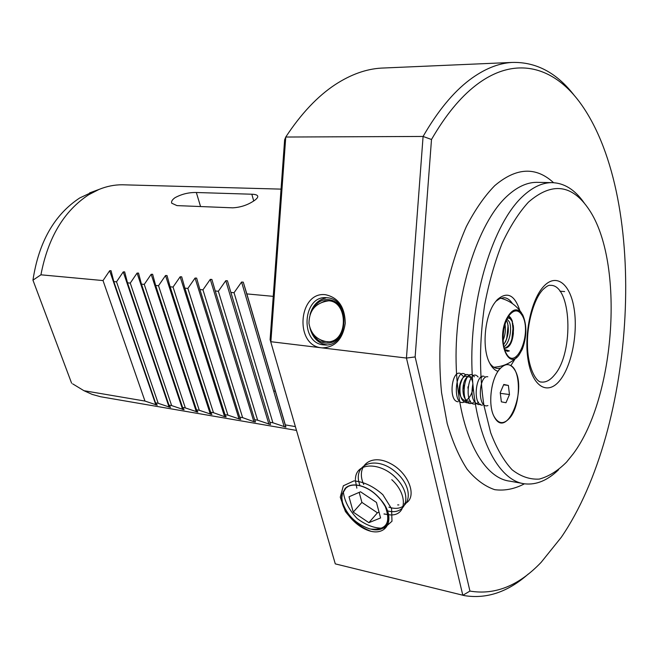 <?xml version="1.0" encoding="UTF-8"?>
<svg xmlns="http://www.w3.org/2000/svg" width="659" height="659" viewBox="0 0 659 659"><rect width="100%" height="100%" fill="white"/><g stroke="black" fill="none" stroke-linecap="round" stroke-linejoin="round"><path stroke-width="0.99" d="M515.116 358.826L510.857 365.597C521.45 371.033 520.676 405.614 509.778 417.938C503.608 424.758 498.278 424.099 493.797 415.977L494.629 417.559C506.787 439.413 527.192 390.359 514.918 370.201C510.42 362.928 505.148 362.779 499.102 369.773C490.873 379.773 487.998 404.667 493.797 415.977C488.344 405.244 490.51 382.138 497.982 371.355C494.678 370.3 491.869 367.467 489.546 362.837C481.721 348.166 484.604 316.048 494.967 302.481L497.265 299.672C507.133 291.146 514.663 294.787 519.836 310.595M512.48 303.634C510.058 299.87 507.208 297.893 503.937 297.687L499.827 298.535L495.766 301.418M254.506 200.435C248.048 204.908 240.799 207.371 232.767 207.832L176.966 205.608L171.711 203.194C171.151 201.465 172.263 199.628 175.063 197.667C181.678 194.084 188.762 192.362 196.333 192.502L251.829 194.224C255.206 194.331 257.158 194.932 257.694 196.036C258.081 197.14 257.018 198.606 254.506 200.435M322.119 347.886L321.057 347.763C294.178 344.888 298.634 291.154 325.497 294.713C338.281 297.506 344.871 307.003 345.267 323.223C342.82 339.179 335.101 347.408 322.119 347.886L406.446 358.051L423.086 136.454C437.642 111.198 453.12 92.359 469.521 79.92C483.953 69.104 498.089 63.28 511.944 62.44C536.105 61.724 556.962 72.828 574.5 95.744M327.021 297.744L326.823 297.728C302.753 294.82 299.425 343.067 323.553 344.863L324.838 344.962C348.759 347.087 351 298.618 327.021 297.744M295.314 426.587L285.331 424.89L285.891 427.164L272.9 422.781L269.828 422.262L270.536 424.544L257.628 420.187L254.613 419.676L255.461 421.958L253.88 421.694L242.636 417.641L239.678 417.139L240.667 419.445L227.923 415.145L225.016 414.651L226.136 416.941L224.604 416.686L213.475 412.691L210.625 412.213L211.86 414.503L199.282 410.285L196.481 409.807L197.857 412.122L185.344 407.921L182.592 407.451L184.083 409.774L171.645 405.59L168.951 405.137L170.549 407.46L158.193 403.308L155.54 402.863L157.254 405.186L144.972 401.067L83.973 390.713L92.161 394.395L100.605 396.743L296.426 430.401M124.485 184.841L122.352 184.784C114.567 184.726 106.791 186.266 99.031 189.43L88.808 194.677C63.981 210.905 48.025 237.619 40.932 274.811L103.026 280.569L109.658 270.742L111.033 270.692L113.809 281.566L116.519 281.821L123.241 271.903L124.65 271.87L127.5 282.835L130.26 283.09L137.072 273.09L138.514 273.073L141.446 284.128L144.255 284.391L151.166 274.301L152.633 274.292L155.648 285.446L158.514 285.718L165.524 275.528L167.024 275.544L170.129 286.789L173.045 287.06L180.154 276.78L181.695 276.813L184.882 288.156L187.856 288.436L195.064 278.057L196.637 278.106L199.924 289.556L202.956 289.836L210.27 279.358L211.877 279.432L215.254 290.973L218.351 291.262L225.773 280.693L227.421 280.775L230.889 292.423L234.044 292.72L241.581 282.044L243.27 282.151L246.837 293.906L273.246 296.352M243.27 282.151L285.891 427.172L243.278 282.192M83.973 390.713L72.63 383.835M93.973 191.291L79.731 197.955C54.351 214.669 38.757 242.075 32.95 280.157L71.609 383.2M528.436 202.148C518.897 212.602 510.115 226.367 502.084 243.435C494.736 262.125 488.896 282.711 484.587 305.199C479.406 340.481 479.184 373.867 483.92 405.359L490.691 432.774C496.688 448.524 503.814 460.847 512.076 469.752C520.758 476.523 529.82 479.637 539.251 479.093C548.667 476.564 557.778 470.888 566.583 462.074L573.19 453.862C615.588 397.27 624.74 262.208 589.039 209.554C572.103 184.273 551.896 181.802 528.436 202.148M558.61 469.719C547.678 480.378 536.41 485.09 524.811 483.846C496.952 480.872 472.94 432.007 471.86 363.974C470.617 296.048 493.418 223.813 522.299 196.753C532.159 187.428 541.92 182.724 551.599 182.642C564.104 182.848 574.994 189.66 584.269 203.071M528.361 573.964C508.048 591.963 486.77 599.188 464.521 595.637L335.283 563.873L270.099 339.632L284.63 139.865L285.759 137.031L423.086 136.454L431.497 139.494L415.137 356.931L469.941 591.082C495.09 595.291 518.831 585.694 541.163 562.316L561.32 537.25C636.38 427.502 649.181 201.605 581.823 105.185C555.306 67.086 515.906 54.302 475.782 85.373C460.163 97.408 445.402 115.449 431.497 139.494M384.23 67.976L381.264 68.108C366.099 68.997 350.761 74.492 335.233 84.599C317.589 96.222 301.097 113.702 285.759 137.031L270.874 341.708L321.057 347.763M385.877 507.496L381.462 500.535C374.987 492.405 367.425 487.347 358.784 485.362C353.405 484.365 349.122 485.131 345.934 487.652L342.252 493.805L345.25 488.27M499.654 369.081L498.764 369.979M270.099 339.632L335.283 563.873M469.941 591.082L462.824 595.291L406.446 358.051L415.137 356.931M381.462 500.535C395.449 517.117 388.398 535.24 371.223 531.368C354.773 527.546 337.894 506.244 342.252 493.805M184.882 288.156L225.016 414.651M187.856 288.436L227.923 415.145M199.924 289.556L239.678 417.139M202.956 289.836L242.636 417.641M215.254 290.973L254.613 419.676M218.351 291.262L257.628 420.187M230.889 292.423L269.828 422.262M234.044 292.72L272.9 422.781M246.837 293.906L285.331 424.89M155.648 285.446L196.481 409.807M199.282 410.285L158.514 285.718M185.344 407.921L144.255 284.391M141.446 284.128L182.592 407.451M171.645 405.59L130.26 283.09M127.5 282.835L168.951 405.137M158.193 403.308L116.519 281.821M113.809 281.566L155.54 402.863M173.045 287.06L213.475 412.691M170.129 286.789L210.625 412.213M32.95 280.157L40.932 274.811M275.33 391.257L273.674 391.009M489.67 363.093C491.985 366.42 494.621 368.208 497.586 368.472L500.453 368.183M506.063 364.715L506.557 364.213M144.972 401.067L103.026 280.569M371.223 531.368C361.198 527.587 352.59 520.956 345.39 511.475L340.258 497.207L343.347 485.79L353.924 480.889C363.916 481.778 373.571 486.391 382.871 494.72L391.57 508.69L391.981 521.236L384.238 528.081C375.712 528.79 366.701 525.627 357.203 518.584C348.957 509.885 344.319 500.824 343.281 491.4M391.776 479.694C407.526 493.888 406.9 514.654 391.792 514.934M390.853 514.976L383.991 514.004M356.84 488.154L355.39 480.271M355.399 479.423L355.44 478.623M355.489 478.08C356.684 461.341 382.574 462.223 397.55 479.686C412.971 496.902 405.45 516.269 386.841 510.684M359.748 484.884C351.972 463.738 376.478 454.834 396.059 472.371C416.068 489.53 409.956 514.045 388.901 507.166M363.752 484.505C355.226 466.168 370.795 453.095 390.194 463.409C409.766 473.228 418.037 498.814 404.346 503.847M398.86 504.926L397.657 504.909M487.94 405.565C477.009 409.527 478.731 374.707 487.817 376.775M482.421 405.178C472.289 405.392 475.765 373.134 484.101 376.347M485.032 376.816L485.469 377.179M480.502 404.173L479.315 404.552M478.623 404.61C472.676 402.558 470.748 395.713 472.841 384.082M480.922 376.256L481.943 377.245M478.533 402.171L477.478 403.036M476.745 403.481L475.534 403.926M474.859 404.033C463.837 405.417 467.775 370.638 476.523 375.531M477.132 375.927L478.129 377.006M474.521 401.619L473.722 402.295M472.989 402.781L471.786 403.3M471.094 403.44C459.636 405.417 463.821 369.411 472.742 375.152M473.343 375.597L474.323 376.791M470.526 401.067L470.007 401.529M469.266 402.064L468.055 402.657M467.363 402.838C461.547 402.163 459.158 396.24 460.18 385.078C462.964 374.88 466.415 372.055 470.542 376.618M465.551 401.339C451.275 410.409 455.402 364.551 465.822 375.037M468.096 386.652L467.915 388.143M458.145 401.768C448.268 401.38 451.522 370.877 459.867 373.274M460.484 373.472L462.865 376.042M464.249 385.144L463.812 388.621M311.526 331.526C315.455 339.855 321.361 343.685 329.228 343.018C334.533 342.095 338.734 338.899 341.848 333.446M342.202 309.705C337.976 302.151 332.185 298.832 324.821 299.738C319.08 300.949 314.738 304.639 311.798 310.817M317.58 304.573L324.945 300.932L328.306 300.768C347.837 301.056 348.636 340.003 329.113 341.815L323.001 341.346L317.185 337.935M326.93 344.896C318.281 343.603 312.597 337.894 309.878 327.77M310.059 314.508C312.696 305.348 317.91 299.853 325.686 298.033M504.217 348.109L505.091 348.29C509.613 347.524 512.381 342.441 513.402 333.059L512.224 321.724C510.997 319.005 509.423 317.827 507.488 318.198M522.472 315.925C532.348 333.281 515.84 372.096 506.186 353.282L505.972 352.878C500.988 343.883 502.825 323.47 509.358 315.175C514.325 309.236 518.691 309.483 522.472 315.925M504.843 350.201L507.512 351.329L509.374 350.909L504.621 349.517M506.326 319.195C496.309 340.217 508.114 371.289 519.243 354.657L522.274 349.278C526.854 336.667 527.035 325.249 522.801 315.01C517.57 306.954 512.076 308.354 506.326 319.195M503.122 340.266C505.255 334.887 505.89 329.615 505.016 324.459M503.921 346.815C509.679 343.182 512.372 328.182 509.292 321.864L507.043 319.096M503.558 344.863C508.361 337.293 509.539 329.558 507.092 321.658L506.441 320.447M504.316 348.141C509.003 346.922 512.027 341.897 513.402 333.059M508.386 385.441L503.781 384.444L500.239 392.665L501.359 401.842L505.988 402.731L509.473 394.543L508.386 385.441L503.616 384.831M466.819 376.388C462.915 375.111 458.961 382.442 459.142 391.454C460.171 396.94 462.256 399.988 465.402 400.614C468.656 399.148 471.094 395.589 472.725 389.947C473.953 381.108 470.913 374.913 466.778 377.36C461.086 382.97 461.794 400.68 468.565 401.15M500.321 393.324L509.473 394.543M371.338 529.218C385.639 532.859 393.612 520.544 385.021 505.873C391.38 522.686 386.569 530.413 370.597 529.053L369.361 528.749C355.835 523.996 346.856 515.132 342.416 502.158L341.692 496.68M341.774 498.204L342.416 493.789L346.057 487.784C349.221 485.271 353.479 484.513 358.826 485.502C367.351 487.462 374.823 492.438 381.256 500.445L385.021 505.873M388.027 514.695L384.073 513.905M387.459 510.733L387.039 510.626M341.708 499.744L342.746 503.328M349.023 485.872L345.365 488.401M376.462 502.422L360.522 491.787L349.015 496.787L353.249 512.125L368.875 522.669L380.581 517.966L376.462 502.422M359.18 492.364L361.906 502.397L377.426 512.801L379.04 512.142M377.426 512.801L368.875 522.669M361.906 502.397L353.249 512.125M540.981 381.981L541.558 382.063C546.006 382.467 550.306 380.111 554.466 374.996C574.376 352.483 571.534 283.881 550.166 285.355C548.865 284.902 546.426 286.352 542.843 289.688M560.084 380.152C548.362 395.293 533.263 387.747 528.46 362.046C523.468 336.56 530.808 300.249 543.461 286.64C556.039 272.645 570.06 283.576 574.014 308.107C578.149 332.449 571.88 365.366 560.084 380.152M538.387 182.37L536.541 182.337C526.73 182.411 516.845 187.074 506.87 196.316C477.66 223.154 454.718 294.73 456.102 362.096C457.33 429.553 481.721 478.113 509.967 481.177L522.052 483.344M524.457 483.797C514.613 489.003 504.703 490.963 494.744 489.678C484.933 486.391 475.74 479.604 467.173 469.307C459.166 457.025 452.502 441.703 447.164 423.35L441.563 392.698C438.186 358.644 439.792 323.816 446.374 288.23C451.58 265.618 458.236 245.066 466.35 226.564C475.106 209.686 484.579 196.036 494.761 185.632C516.294 167.419 535.891 166.439 553.552 182.683M196.333 192.502L200.567 206.547M251.829 194.224L253.723 200.97M165.524 275.528L210.361 414.247M109.658 270.742L155.845 404.923M123.241 271.903L169.116 407.188M137.072 273.09L182.625 409.503M151.166 274.301L196.374 411.85M241.581 282.044L284.243 426.884M225.773 280.693L268.921 424.264M210.27 279.358L253.88 421.694M195.064 278.057L239.11 419.165M180.154 276.78L224.604 416.686M505.437 342.013C507.974 335.555 508.69 329.22 507.587 322.992M510.544 342.729C513.237 335.925 513.938 329.302 512.653 322.869M512.331 321.658L508.542 316.369M507.315 351.305L509.374 350.909M506.68 339.13L508.114 325.332L506.672 339.146M511.771 339.97L513.27 325.48C513.822 329.591 513.32 334.426 511.763 339.978M508.583 316.295C509.901 316.378 511.203 318.14 512.488 321.576L508.559 316.336M89.575 192.914L99.031 189.43M540.915 381.965L541.558 382.063C536.41 382.681 527.744 367.747 527.48 345.53C526.838 323.701 533.963 299.441 542.382 290.207M538.312 182.37L551.599 182.642M381.264 68.108L511.944 62.44M564.623 291.566L559.936 291.204M122.352 184.784L281.047 189.125M324.838 344.962L326.238 344.945M496.927 368.389L497.586 368.472M227.421 280.775L227.553 281.236M328.726 300.801C315.735 302.703 309.145 310.224 308.964 323.363C310.834 334.204 317.21 340.39 328.083 341.93M493.838 367.228C502.801 366.684 510.511 363.315 516.977 357.12M521.664 313.14C516.541 305.554 509.539 300.57 500.667 298.197M498.393 370.498L499.102 369.773M342.416 502.158L341.93 500.692"/></g></svg>
